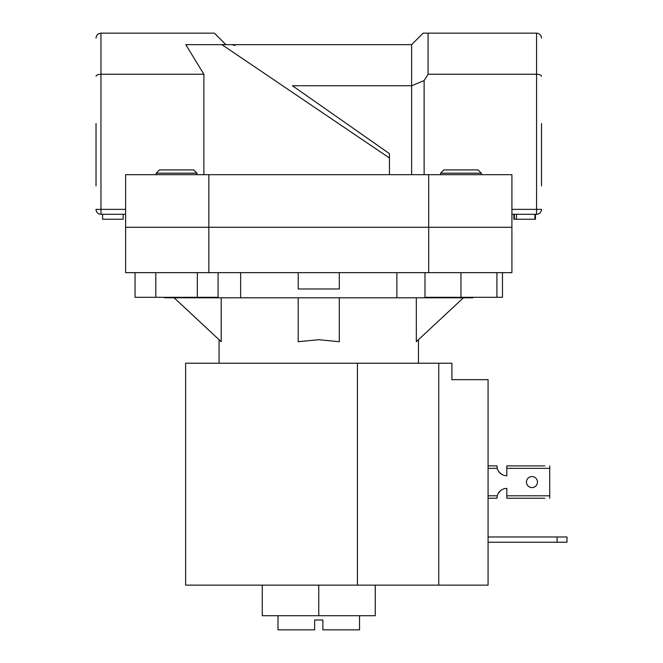 <?xml version="1.0" encoding="UTF-8"?>
<svg xmlns="http://www.w3.org/2000/svg" width="663" height="663" viewBox="0 0 663 663"><rect width="100%" height="100%" fill="white"/><g stroke="black" fill="none" stroke-linecap="round" stroke-linejoin="round"><path stroke-width="0.99" d="M375.266 585.139L375.266 615.712L262.258 615.712L262.258 585.139M318.762 615.712L318.762 585.139L438.757 585.139L438.757 363.225L451.909 363.225L451.909 379.667L488.076 379.667L488.076 585.139L438.757 585.139M557.111 542.235L557.111 536.972L566.973 536.972L566.973 542.235L488.076 542.235M557.111 536.972L488.076 536.972M318.762 585.139L185.615 585.139L185.615 363.225L438.757 363.225M496.91 272.65L496.91 297.306L502.471 297.306L502.471 272.65M196.952 173.2L156.186 173.2L159.476 169.91L193.671 169.91L196.952 173.2L196.952 174.684M156.186 173.2L156.186 174.684M218.094 272.65L218.094 297.306L197.334 297.306L197.334 272.65M197.334 297.306L155.813 297.306L155.813 272.65M155.813 297.306L135.053 297.306L135.053 272.65M440.564 173.2L443.854 169.91L478.048 169.91L481.33 173.2L440.564 173.2L440.564 174.684M496.91 297.306L460.951 297.306L460.951 272.65M460.951 297.306L424.991 297.306L424.991 272.65M544.787 498.261L506.814 498.261L544.787 498.261M544.787 465.882L506.814 465.882L544.787 465.882M506.814 498.261L506.814 488.399A9.862 9.862 0 0 0 497.258 495.8L496.952 498.261L488.076 498.261L496.952 498.261A9.862 9.862 0 0 1 496.977 497.532M496.977 466.611A9.862 9.862 0 0 1 496.952 465.882L488.076 465.882L496.952 465.882L497.258 468.343A9.862 9.862 0 0 0 506.814 475.744L506.814 465.882M506.814 488.399L506.814 490.537M506.814 473.606L506.814 475.744M500.681 473.606L498.468 471.144L500.681 473.606M498.468 493.007L500.681 490.537L498.468 493.007M537.469 482.076A5.503 5.503 0 0 0 531.958 476.564A5.503 5.503 0 0 0 526.455 482.076A5.503 5.503 0 0 0 531.958 487.578A5.503 5.503 0 0 0 537.469 482.076M549.718 498.261L549.718 465.882M541.497 123.558L541.497 185.938M96.027 185.938L96.027 123.558M208.828 174.684L511.911 174.684L511.911 227.285L125.614 227.285L208.828 227.285L208.828 272.65L125.614 272.65L125.614 174.684L208.828 174.684L208.828 227.285L511.911 227.285L511.911 272.65L208.828 272.65M428.696 174.684L428.696 272.65M511.911 209.367L541.497 209.367A4.931 4.931 0 0 1 536.566 214.298A4.931 4.931 0 0 0 541.497 209.367A4.931 4.931 0 0 1 536.566 214.298L511.911 214.298M292.458 85.751L389.446 153.659L292.458 85.751L411.632 85.751L411.632 44.653L423.143 33.15L536.566 33.15C539.541 33.465 541.182 35.106 541.497 38.081C541.182 35.106 539.541 33.465 536.566 33.15L536.566 74.248L428.074 74.248L428.074 33.15M389.446 153.857L389.446 174.684M389.446 158.009L221.906 44.653L185.781 44.653L203.873 74.248L203.873 174.684M203.873 74.248L100.958 74.248C97.983 74.372 96.342 75.06 96.027 76.286M125.614 214.298L100.958 214.298L100.958 33.15C97.983 33.465 96.342 35.106 96.027 38.081C96.342 35.106 97.983 33.465 100.958 33.15L214.381 33.15L225.884 44.653L221.906 44.653L411.632 44.653M411.632 174.684L411.632 85.751L424.129 80.579L428.074 74.248M424.129 80.579L424.129 174.684M232.216 44.653L235.042 45.548L232.216 44.653M100.958 214.298A4.931 4.931 0 0 1 96.027 209.367A4.931 4.931 0 0 0 100.958 214.298A4.931 4.931 0 0 1 96.027 209.367L125.614 209.367M541.497 76.286C541.182 75.06 539.541 74.372 536.566 74.248L536.566 214.298M123.152 214.298L123.152 219.229L102.599 219.229L102.599 214.298M513.85 214.298L513.85 219.229L514.372 219.229L514.372 214.298M514.372 219.229L535.447 219.229L535.447 214.298M534.917 219.229L534.917 214.298M516.477 219.229L516.477 214.298M359.528 615.712L359.528 629.85L322.873 629.85L322.873 619.988L314.652 619.988L314.652 629.85L277.996 629.85L277.996 615.712M463.404 297.803L416.314 341.71L416.314 297.803M339.307 297.803L339.307 341.71L318.762 339.713L298.209 341.71L298.209 297.803M174.12 297.803L221.202 341.71L221.202 297.803M164.656 297.306L164.656 297.803L472.868 297.803L472.868 297.306M396.864 297.803L396.864 272.65M339.307 272.65L339.307 288.977L298.209 288.977L298.209 272.65M240.652 297.803L240.652 272.65M357.415 363.225L357.415 585.139M506.814 468.343L549.718 468.343M549.718 495.8L506.814 495.8M488.076 468.343L497.258 468.343M497.258 495.8L488.076 495.8M481.33 173.2L481.33 174.684M418.461 363.225L418.461 339.713M219.063 363.225L219.063 339.713"/></g></svg>
